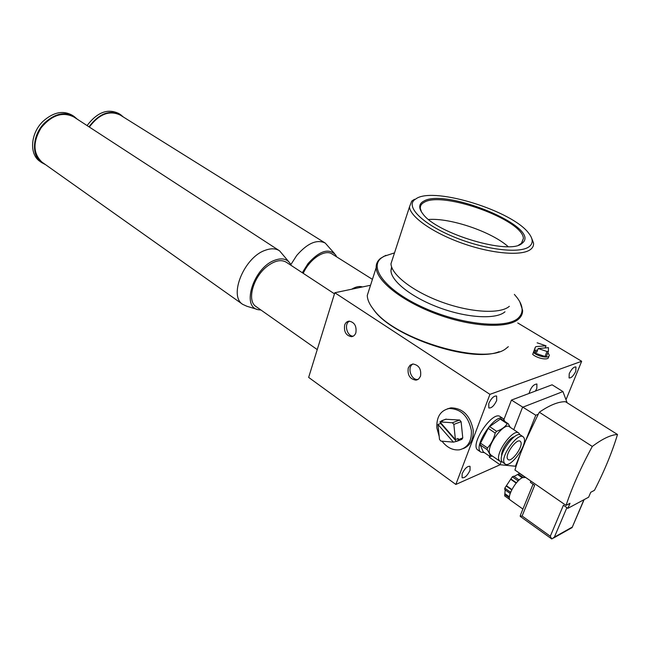 <?xml version="1.0" encoding="UTF-8"?>
<svg xmlns="http://www.w3.org/2000/svg" width="650" height="650" viewBox="0 0 650 650"><rect width="100%" height="100%" fill="white"/><g stroke="black" fill="none" stroke-linecap="round" stroke-linejoin="round"><path stroke-width="0.97" d="M428.61 219.481C450.434 217.783 491.579 231.741 508.154 246.634M392.941 257.717L390.975 263.738C391.332 274.771 413.173 291.728 442.057 302.177C470.901 312.683 500.484 314.234 509.348 306.304M414.481 199.274L411.71 201.126L409.459 206.984C410.256 216.913 432.973 232.952 462.556 243.368C492.107 253.849 522.007 256.271 530.579 249.429C532.805 247.715 533.788 245.578 533.536 243.035L531.359 237.486M529.287 246.586C533.341 243.303 533.13 238.826 528.669 233.155C512.298 210.966 436.036 187.184 416.991 198.161L414.334 199.94C405.876 207.244 423.126 224.315 454.001 236.982C484.77 249.754 520.081 254.004 529.287 246.586M521.934 243.417L522.511 242.954C541.564 227.451 445.738 187.752 423.832 201.11C418.673 203.832 418.397 208.138 422.996 214.037C436.792 233.667 509.754 255.361 521.934 243.417M518.684 245.058L521.389 243.401L523.396 238.461C523.031 219.822 442.837 190.889 424.344 202.223C421.427 203.718 420.087 205.822 420.339 208.52L421.468 211.932M368.477 291.696L368.152 292.703M371.264 306.369L374.319 310.611C393.876 337.472 471.486 363.212 499.143 351.674M369.736 287.755L367.266 295.457C367.404 299.821 369.614 304.647 373.888 309.928C395.566 340.048 485.664 366.218 506.212 348.376L508.324 346.669M385.873 255.336L380.567 258.342C377.488 260.829 376.025 263.949 376.171 267.694C376.512 281.117 402.773 301.827 437.799 314.486C472.786 327.226 508.471 328.754 518.846 318.866C521.471 316.452 522.714 313.568 522.592 310.229L519.846 301.892M394.517 252.874L383.744 256.401L381.404 257.985C368.298 267.857 386.555 291.127 424.312 307.962C461.914 324.951 506.829 329.257 518.416 317.923C523.811 312.609 523.291 305.744 516.839 297.326L514.353 294.393M391.592 266.825L390.942 270.619C391.243 281.409 412.254 297.879 440.05 307.962C467.805 318.118 496.348 319.548 504.993 311.789M535.405 347.271L534.235 350.683M535.299 347.262L532.675 354.388C537.737 358.767 548.982 360.612 548.543 357.012L548.86 356.2M534.3 350.512L536.746 352.276L538.208 348.522L548.462 347.661L548.405 351.349L546.983 351.479L538.208 348.522M534.365 350.382L537.591 350.114M548.34 351.496L546.431 356.354L545.017 356.476L535.178 353.161L533.821 351.756M533.398 352.511C538.468 356.882 549.721 358.735 549.274 355.152L547.893 352.641M534.284 350.862L533.804 352.113L534.284 350.846M334.799 292.752L489.938 394.355L455.845 484.453L308.652 377.406L334.799 292.752L370.541 285.261M517.766 322.969L581.669 361.278L489.938 394.355M372.426 279.37L332.174 254.044C325.13 248.771 309.709 258.854 303.225 273.333M417.95 379.494C411.036 380.486 406.77 367.023 413.01 363.967M420.517 376.212L418.722 378.934L415.984 380.152C409.89 379.153 407.314 375.091 408.257 367.965L410.061 365.202L412.848 363.984C418.917 365.016 421.476 369.094 420.517 376.212M353.251 336.148C346.921 336.529 343.736 323.757 349.497 321.149M355.883 332.719C355.038 335.116 353.567 336.432 351.471 336.684C346.068 335.652 343.793 331.809 344.646 325.154C345.483 322.733 346.978 321.401 349.115 321.157C354.486 322.221 356.744 326.072 355.883 332.719M447.346 408.866L450.929 407.851C462.719 408.102 470.129 415.415 473.159 429.78C473.671 439.449 470.356 445.721 463.198 448.614M566.093 399.506L581.669 361.278M455.845 484.453L500.151 464.742M290.842 264.631L296.701 255.499C307.426 243.173 316.948 239.037 325.26 243.084L334.441 253.476M89.326 127.034C99.231 113.994 109.549 110.013 120.274 115.091L324.951 242.889M302.299 272.724L308.019 263.575C319.572 250.762 328.77 247.869 335.611 254.881L336.684 256.88M120.193 114.408L118.625 113.433C107.689 108.258 97.167 112.304 87.076 125.572M123.403 117.041L120.551 114.628C109.614 109.46 99.093 113.522 88.985 126.815M257.099 309.343L246.927 306.28L242.694 304.354C228.459 295.831 244.156 257.384 265.078 250.347C270.904 248.162 275.73 248.324 279.573 250.835L288.892 261.861M42.38 162.427L42.006 162.159C32.971 153.538 32.679 142.074 41.145 127.758C51.821 115.017 62.741 111.434 73.897 117L279.224 250.607M260.959 310.034L258.408 309.733C240.955 307.352 253.687 267.548 274.649 260.284C281.718 257.684 286.902 258.765 290.209 263.518L291.216 265.46M334.466 293.824L286.374 262.283C281.247 259.204 274.852 260.536 267.207 266.289C253.102 276.949 246.618 300.698 255.938 306.499L256.214 306.694M73.799 116.269L72.28 115.286C63.123 110.134 53.373 112.141 43.046 121.306C30.526 133.161 29.031 154.099 39.796 161.273L40.178 161.541M77.212 119.153L74.189 116.529C65.041 111.378 55.291 113.401 44.956 122.59C32.419 134.461 30.899 155.431 41.665 162.597L45.614 164.71M536.827 388.383L535.454 391.056L529.035 393.469C530.839 387.489 533.463 384.337 536.9 384.004L536.827 388.383M496.673 400.538C494.073 405.86 491.457 408.33 488.816 407.94L488.776 403.463C491.384 398.125 494 395.647 496.641 396.037L496.673 400.538M575.778 371.248C573.454 375.936 571.228 378.162 569.083 377.942L569.246 373.661C571.569 368.964 573.804 366.722 575.941 366.941L575.778 371.248M470.023 470.332C467.382 475.654 464.742 478.124 462.101 477.758L462.109 473.785C464.758 468.455 467.399 465.969 470.031 466.334L470.023 470.332M439.189 436.394L436.857 427.911C436.378 416.999 440.464 410.532 449.118 408.501C460.923 408.761 468.341 416.089 471.372 430.487C471.811 441.253 467.846 447.688 459.477 449.808C452.871 450.531 447.038 447.655 442 441.188M445.648 419.266L459.656 420.022L461.102 421.663L462.767 437.897L461.882 439.327L457.771 440.968M440.627 421.622L441.48 420.81L442.666 420.867L439.912 421.891L452.392 422.76L453.846 424.409L455.406 439.579L458.136 438.498L458.258 439.692L457.364 441.131L453.399 442.138L440.936 441.098L439.506 439.449L437.954 424.458L440.708 423.434L440.627 422.703M453.399 442.138L437.954 424.458M439.912 421.891L455.406 439.579M440.708 423.434L456.129 441.049M545.179 347.937L546.016 345.792L537.128 342.818M546.016 345.792L535.819 346.637M535.454 391.056L552.094 384.8L562.941 391.576L522.551 407.298L513.768 429.683M503.994 419.348L511.444 400.083L529.035 393.469M511.444 400.083L535.779 415.236L538.257 414.229L525.517 440.976L535.779 415.236M501.191 461.744L500.012 464.726L515.45 466.229L520.171 454.382L516.214 465.887L515.45 466.229M500.012 464.726L489.296 457.283L489.677 456.308M562.941 391.576L567.141 402.789M617.5 434.493C612.17 452.124 604.492 470.73 594.466 490.311L590.744 492.286L588.616 497.218L567.872 508.332L570.017 503.295L566.061 505.399C572.073 487.281 580.808 467.634 592.288 446.436C602.477 438.782 610.886 434.801 617.5 434.493L565.419 401.7C558.391 401.619 549.697 405.129 539.321 412.222L592.288 446.436M539.321 412.222L538.257 414.229M525.517 440.976L520.171 454.382M516.214 465.887L514.938 470.039L566.061 505.399M522.901 509.064L510.266 500.061C506.163 497.827 515.637 480.415 522.503 477.62L525.639 477.457L530.887 481.081L530.367 482.349L534.658 485.323L522.104 516.019L520.179 516.271L520.804 514.223M520.756 516.774L551.785 538.972L550.29 536.234L563.412 505.237L567.872 508.332M520.699 516.734L520.179 516.271M551.785 538.972L554.369 537.136L566.898 507.658M583.936 499.728L572.049 527.694M505.164 489.913L504.684 495.909L509.819 499.574M519.147 479.976L513.687 476.174L512.298 476.824L510.876 478.961L504.782 488.158L504.766 489.629L510.185 493.472M524.972 477.157L519.586 473.436L514.053 476.434M509.389 496.884L505.107 493.837M510.624 492.286L504.782 488.158M511.721 489.897L506.204 486.013M511.899 489.548L506.61 485.818M516.181 483.113L510.868 479.391M516.409 482.828L510.876 478.961M518.164 480.911L512.298 476.824M522.242 477.75L517.814 474.687M523.023 477.401L518.221 474.069M509.364 497.77L504.701 494.455M478.051 450.166L477.904 450.068C469.219 444.998 492.741 409.988 500.297 416.707L503.198 418.632M484.372 452.628L480.919 452.156C472.274 447.119 495.836 412.043 503.344 418.73L504.896 421.501M500.256 419.104L507.227 423.751L508.251 423.735L501.288 419.096L500.256 419.104L489.629 426.595L488.215 428.326L480.529 443.17L480.179 444.852L483.267 451.856L490.124 456.617L492.399 456.056M490.831 454.968L489.791 453.676C485.843 446.534 504.083 421.777 509.503 426.839L518.692 432.973M502.052 461.727L499.923 461.264L499.021 460.07C495.17 452.969 513.476 428.033 518.814 433.046L519.927 434.785M501.759 455.715C500.524 450.751 509.324 437.491 514.321 436.784M502.661 462.304L501.686 461.077C498.022 454.277 515.588 430.349 520.674 435.142L523.071 436.735M524.128 438.124C527.434 445.218 510.144 468.658 505.026 463.946L504.173 462.8C500.532 456.007 518.115 432.031 523.185 436.808L524.128 438.124M507.455 458.738C505.042 454.139 516.839 438.059 520.26 441.269L520.886 442.138C523.144 446.875 511.477 462.711 508.04 459.534L507.455 458.738M508.251 423.735L510.307 427.375M507.227 423.751C504.969 427.082 501.426 429.609 496.616 431.316L489.629 426.595M488.215 428.326L495.194 433.054L496.616 431.316M495.194 433.054C493.854 438.88 491.27 443.844 487.459 447.948L480.529 443.17M480.179 444.852L487.102 449.637L487.459 447.948M487.102 449.637C489.352 452.839 490.352 455.171 490.124 456.617M351.642 289.226C355.851 286.707 359.466 285.951 362.497 286.951M462.767 437.897L458.258 439.692M453.846 424.409L461.102 421.663M459.656 420.022L452.392 422.76M441.691 420.802L446.241 419.12M535.665 351.918L535.178 353.161M545.017 356.476L546.983 351.479M550.29 536.234L522.104 516.019M572.138 527.15L554.369 537.136M390.975 263.738L409.459 206.984M414.334 199.94L411.71 201.126M521.389 243.401L522.511 242.954M521.666 243.149L523.396 238.461M374.319 310.611L373.888 309.928M367.266 295.457L376.171 267.694M381.404 257.985L380.567 258.342M390.942 270.619L391.901 267.686M415.984 380.152L417.836 379.559M351.471 336.684L352.926 336.31M42.006 162.159L242.694 304.354M39.796 161.273L41.665 162.597M449.118 408.501L450.929 407.851M446.03 419.128L441.48 420.81M533.049 484.209L520.301 515.458M553.41 538.102L571.821 527.743M584.131 499.622L572.179 527.394M499.923 461.264L490.709 454.886M505.026 463.946L502.548 462.223M255.938 306.499L317.241 349.602M480.919 452.156L477.904 450.068"/></g></svg>
